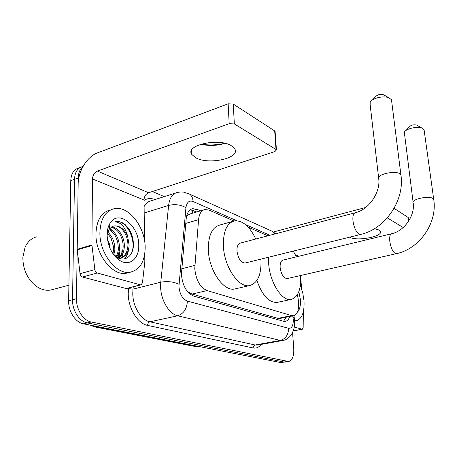 <?xml version="1.0" encoding="UTF-8"?>
<svg xmlns="http://www.w3.org/2000/svg" width="457" height="457" viewBox="0 0 457 457"><rect width="100%" height="100%" fill="white"/><g stroke="black" fill="none" stroke-linecap="round" stroke-linejoin="round"><path stroke-width="0.69" d="M233.99 220.999L208.986 210.071L204.947 209.517C201.331 210.403 199.206 213.785 198.572 219.657L194.762 268.556C195.91 280.032 200.012 287.367 207.067 290.572L291.623 315.61L293.503 315.753C297.804 314.182 299.404 308.875 298.295 299.832L297.438 294.594M187.479 291.566L186.81 290.709M190.466 213.83L187.284 215.407M187.827 291.669L192.02 294.079L277.89 318.352L280.112 318.42M267.893 235.812L248.277 227.238M200.554 210.826L196.841 209.232L192.683 208.683C189.038 209.58 186.879 212.928 186.199 218.72L181.4 274.274C182.497 285.728 186.639 293.017 193.825 296.142L283.454 321.242L285.311 321.368C287.304 320.985 288.79 319.357 289.767 316.495M122.487 255.834L122.242 257.245L122.487 255.834M292.571 332.507L293.76 348.702C294.045 356.094 292.343 360.362 288.664 361.516L91.251 322.002C83.363 320.683 76.136 309.463 76.479 298.735L78.25 177.967C78.404 172.889 79.935 169.17 82.831 166.822M152.347 191.523L164.269 196.619M288.664 361.516L280.718 362.572L83.403 323.802C75.474 322.516 68.247 311.383 68.624 300.717L70.772 180.658L74.497 179.315C74.868 172.238 77.524 168.005 82.477 166.605C77.524 168.005 74.868 172.238 74.497 179.315L72.537 299.729L74.497 179.315L78.25 177.967M83.403 323.802L87.316 322.905C79.404 321.602 72.177 310.423 72.537 299.729C72.177 310.423 79.404 321.602 87.316 322.905L284.02 362.024L87.316 322.905L91.251 322.002M285.357 362.064L284.02 362.024L285.357 362.064M119.06 252.31L118.586 257.777L119.06 252.31M286.185 317.209L283.557 321.271M190.295 209.729L196.761 211.957M121.819 253.304L121.865 251.51M118.809 254.435L118.74 256.851L118.809 254.435M70.772 180.658C71.155 173.597 73.828 169.364 78.793 167.965L80.358 167.388M231.253 145.669C218.515 137.528 184.691 145.332 191.826 154.483L195.785 157.791C208.946 165.32 241.176 157.962 234.601 148.639L231.253 145.669M126.76 288.436L140.368 284.825L97.278 273.006L82.437 277.022C81.135 276.554 80.329 275.44 80.026 273.68L77.204 249.299L78.158 184.022C78.158 171.147 87.196 156.505 97.501 152.867L228.146 103.819L233.264 104.065L234.344 123.921L229.18 123.698L97.381 171.089C94.439 172.512 92.805 175.134 92.485 178.95L91.926 244.935L94.867 269.613C95.176 271.389 95.981 272.521 97.278 273.006M125.926 288.453L82.437 277.022M201.046 144.132C209.032 145.44 216.938 145.155 224.753 143.281M144.566 240.833L144.006 199.989C144.235 196.43 145.772 194.014 148.611 192.745L274.948 151.541L276.439 149.885L276.022 149.49L274.68 130.919L233.264 104.065M274.68 130.919L275.143 131.976M276.022 149.49L234.344 123.921M140.368 284.825L141.013 284.86L142.453 282.854L144.823 261.998L144.749 253.938M225.044 143.349C218.126 145.515 210.866 145.983 203.274 144.76L200.754 144.218M52.892 289.464L50.864 290.006C45.489 290.966 40.176 289.367 34.932 285.219C26.906 278.067 22.879 268.779 22.856 257.36L25.066 247.254C27.728 241.485 31.716 237.983 37.028 236.749M145.16 247.534C144.915 261.273 140.076 269.464 130.651 272.115C116.952 275.605 99.266 253.532 99.906 232.385C100.534 218.96 105.287 211.054 114.164 208.678C128.554 205.233 145.377 227.123 145.16 247.534M128.794 272.601L126.715 273.149C112.965 276.656 95.267 254.68 95.941 233.596C96.593 220.211 101.374 212.316 110.28 209.923M112.856 253.584L116.769 257.04C124.892 262.507 133.221 255.994 133.398 245.358L133.398 245.323C133.518 239.502 132.067 234.127 129.04 229.186L125.167 224.57C122.008 222.091 118.86 221.131 115.73 221.691L114.89 221.902C120.814 222.079 125.064 226.843 127.64 236.189C124.15 228.848 119.637 225.415 114.101 225.907L113.347 226.101M107.098 234.881L109.046 229.38L111.936 226.718L114.101 225.907M107.098 234.795C107.138 230.162 108.132 226.295 110.074 223.205C118.477 208.929 139.316 225.947 138.757 245.392C139.214 258.599 129.514 266.865 119.763 260.473C111.896 254.795 107.675 246.232 107.098 234.795M118.38 257.937C121.305 255.492 122.887 251.904 123.127 247.18L123.144 245.803C123.019 241.622 121.933 237.754 119.883 234.201C117.403 230.151 114.421 227.866 110.937 227.352M118.997 258.022C122.259 255.674 124.036 251.944 124.321 246.837C124.881 237.2 118.106 226.741 111.519 226.952M115.684 257.102C117.346 254.686 118.243 251.83 118.38 248.539L117.695 241.89L115.438 236.126C113.679 233.041 111.502 230.859 108.915 229.58M116.272 257.537C118.306 255.035 119.403 251.921 119.563 248.202C119.277 238.634 115.884 232.207 109.377 228.911M113.079 253.835L113.616 247.111L111.057 238.126L107.406 233.241M113.884 254.692L114.844 249.551C114.821 242.101 112.445 236.298 107.726 232.139M110.148 248.722L109.297 243.581L107.349 238.788M116.895 258.291L117.917 258.359M119.197 258.285L119.688 258.205C124.618 256.857 127.36 252.721 127.914 245.803L127.931 245.032C127.903 240.428 126.715 236.189 124.384 232.316C121.316 227.66 117.837 225.541 113.947 225.952M116.021 257.457L117.472 257.845M118.494 257.988L120.899 257.868C125.829 256.52 128.571 252.384 129.12 245.46L127.64 236.189M117.478 258.805L118.077 258.542M113.439 231.585L108.903 227.523M121.648 257.554L123.887 250.23M124.521 258.879C126.772 256.371 128.143 253.127 128.628 249.139M131.69 252.801C137.014 240.051 125.989 219.154 115.678 221.708L114.89 221.902M391.706 101.528L391.478 99.723L389.01 97.821C383.64 95.404 371.878 98.198 370.187 102.237L370.153 104.704L378.585 177.579M354.963 212.836L240.422 243.061C238.023 243.735 236.863 246.306 236.949 250.779C238.051 258.479 240.759 262.569 245.072 263.043L245.472 262.946M260.901 259.125L260.964 260.022C261.461 274.634 257.685 283.151 249.642 285.568C238.703 288.31 223.941 266.517 223.364 245.546C223.222 231.173 226.969 222.947 234.595 220.868C242.644 220.314 249.699 226.364 255.76 239.011M235.863 288.727L234.761 288.978C223.599 291.772 208.746 270.293 208.318 249.539C208.283 235.309 212.157 227.135 219.943 225.004L232.904 221.348M372.478 99.894L375.757 96.541C377.585 94.599 380.155 93.988 383.457 94.719L384.103 95.079M424.262 131.016L424.079 129.691L422.205 128.24C417.464 126.006 405.736 128.691 404.325 132.29L413.082 202.017M391.443 233.778L283.032 260.084C280.941 260.701 279.975 263.135 280.135 267.396C281.181 274.389 283.5 278.119 287.099 278.581L287.356 278.519M300.597 275.502C301.249 289.287 298.107 297.261 291.172 299.421C282.015 301.7 269.556 282.083 268.63 262.969L268.567 257.228M277.685 302.277L276.993 302.425C268.95 302.694 262.244 295.371 256.885 280.455M293.383 251.087L296.199 256.891M405.953 130.531L409.421 126.783C411.191 125.018 413.631 124.464 416.744 125.109L417.241 125.395M349.639 237.166L349.794 237.246C357.146 241.616 384.171 236.303 380.264 231.122L379.007 230.02L374.46 228.654M293.263 330.868L302.123 329.206L294.285 327.058M273.423 231.985L365.674 207.478M408.581 221.262L408.101 217.429L394.083 208.341M408.101 217.429L408.284 217.806M403.205 227.535L387.296 217.869M302.123 329.206L303.157 327.583L303.357 311.651M300.712 277.445L301.614 288.967M300.335 285.579L302.757 292.943L304.008 300.706C304.573 312.245 302.014 318.917 296.319 320.728L294.651 320.757M298.844 291.623L300.398 299.495C300.775 305.493 299.752 309.755 297.33 312.28M181.703 268.779L194.831 265.42M281.101 318.221L282.249 317.992M192.026 210.014L192.683 213.173M281.026 318.238L281.032 320.563M192.02 294.079L207.067 290.572M185.782 223.387L198.572 219.657M277.89 318.352L291.623 315.61M236.783 220.725L193.065 201.508C189.141 200.195 186.77 202.251 185.942 207.672L178.933 286.402C179.658 294.125 182.463 299.021 187.353 301.089L288.573 328.286C291.84 328.532 293.4 325.59 293.245 319.466L292.748 315.901M294.291 317.895L294.559 320.129C295.468 331.314 289.681 339.665 282.523 340.528L280.29 340.419L177.693 315.77C169.067 314.05 160.664 299.878 160.601 286.488L160.773 282.22L133.004 289.132L132.776 293.314C132.679 306.436 141.11 320.231 149.925 321.825L255.195 345.006L257.782 345.041M261.027 344.447C258.902 347.383 256.291 348.554 253.184 347.971L147.594 325.395C147.714 323.516 148.491 322.328 149.925 321.825L177.693 315.77C183.743 313.685 186.964 308.789 187.353 301.089M293.931 315.656L294.262 317.695L293.034 317.661M147.594 325.395C137.643 323.665 128.091 308.138 128.234 293.343L128.577 287.979M144.012 200.457C147.24 198.235 150.856 197.938 154.866 199.56L154.934 199.589M76.479 298.735L68.624 300.717M287.333 361.476L280.718 362.572M178.995 284.277C173.443 281.678 167.371 280.992 160.773 282.22L168.622 205.416L144.184 212.996M185.942 207.672C180.709 204.69 174.934 203.936 168.622 205.416C169.587 197.978 172.466 193.665 177.259 192.477L180.475 191.957L183.565 192.094L189.604 194.145L187.53 193.157M175.562 193.02L151.016 200.84C148.119 201.468 145.812 203.359 144.098 206.518M133.278 286.802L133.004 289.132L128.497 288.63M288.573 328.286C288.47 334.741 285.711 338.786 280.29 340.419L255.195 345.006C253.898 345.401 253.229 346.389 253.184 347.971M269.893 235.281L245.438 224.53M274.766 233.995L272.441 231.379L270.23 230.379M193.065 201.508C192.888 198.195 191.74 195.745 189.604 194.145L272.441 231.379L275.645 233.767M193.031 210.374L196.841 209.232M95.582 327.086L193.311 346.16L197.71 346.263L193.957 346.297M92.503 325.59L96.467 327.012L94.833 326.944L90.28 325.156M98.004 326.669L96.467 327.012L194.848 346.252L196.276 345.978M148.611 192.745L97.381 171.089M144.006 199.989L92.485 178.95M77.204 249.299L91.926 244.935M229.18 123.698L228.146 103.819M91.96 245.512L77.233 249.87M80.026 273.68L94.867 269.613M119.528 252.173L119.111 257.314M245.072 263.043L360.539 234.47C385.165 229.077 405.056 200.286 400.886 174.677L400.235 174.008C395.436 169.867 375.117 174.774 378.762 179.115C380.47 192.426 368.879 209.62 355.335 212.733C353.381 213.299 352.587 215.978 352.953 220.777C353.941 227.426 355.986 231.882 359.099 234.155L360.87 234.384M391.478 99.723L401.075 176.185M424.079 129.691L433.687 199.172L433.19 198.664C429.192 195.173 410.118 199.498 413.225 203.131C415.03 215.555 404.411 231.042 391.683 233.721C390.01 234.241 389.381 236.777 389.804 241.33C390.769 247.448 392.563 251.481 395.179 253.441L396.276 253.675C419.377 249.048 437.777 222.788 433.687 199.172L433.836 200.269M387.673 217.435L387.747 218.046M298.849 256.246L295.251 254.726M285.608 317.324L285.551 318.746M190.472 213.83L203.845 209.849M279.827 318.478L293.503 315.753M83.071 166.388L82.477 166.605M282.523 340.528L257.959 345.006M191.54 209.032L192.683 208.683M191.677 150.147L191.826 154.483M276.439 149.885L275.097 131.33M141.013 284.86L126.578 288.481M203.274 144.76L201.023 144.138M68.904 285.197L50.864 290.006M130.651 272.115L126.715 273.149M109.046 229.38L110.074 223.205M120.899 257.868L119.688 258.205M116.769 257.04L119.763 260.473M249.642 285.568L234.761 288.978M383.457 94.719L389.01 97.821M287.099 278.581L396.276 253.675M291.172 299.421L276.993 302.425M416.744 125.109L422.205 128.24M408.701 221.079L408.255 217.583M302.374 329.223L293.24 330.937M296.319 320.728L294.628 321.06"/></g></svg>
